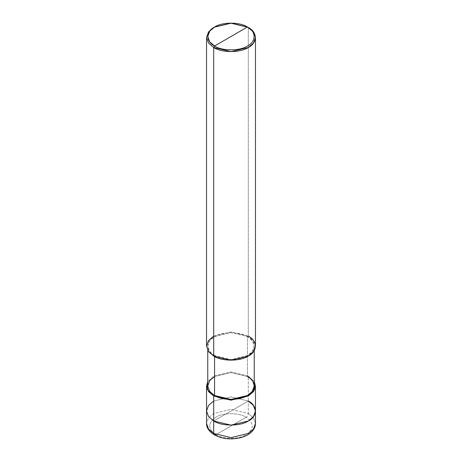 <?xml version="1.0" encoding="UTF-8"?>
<svg xmlns="http://www.w3.org/2000/svg" width="462" height="462" viewBox="0 0 462 462"><rect width="100%" height="100%" fill="white"/><g stroke="black" fill="none" stroke-linecap="round" stroke-linejoin="round"><path stroke-width="0.35" stroke-dasharray="2.31 1.73" d="M207.761 386.036L209.673 380.705L214.57 376.547L231 372.62L247.43 376.547L248.296 376.051L254.239 381.629L248.296 376.051L248.296 401.016L213.704 420.986L248.296 401.016L231 396.881L213.704 401.016L208.553 405.393L206.537 411.001L208.553 405.393L213.704 401.016L231 396.881L248.296 401.016L213.704 420.986L248.296 401.016L248.296 413.502L231 409.361L213.704 413.502L208.553 417.873L206.537 423.487L208.553 417.873L213.704 413.502L231 409.361L248.296 413.502L248.296 401.016L231 396.881L213.704 401.016L231 396.881L248.296 401.016L248.296 376.051L231 371.916L213.704 376.051L207.761 381.629L213.704 376.051L231 371.916L248.296 376.051L247.43 376.547L231 372.62L214.57 376.547M215.864 434.719L246.136 417.244C239.322 412.531 222.678 412.531 215.864 417.244C207.704 423.071 207.704 428.892 215.864 434.719C207.704 428.892 207.704 423.071 215.864 417.244C222.678 412.531 239.322 412.531 246.136 417.244C247.436 416.331 248.158 415.084 248.296 413.502C248.158 415.084 247.436 416.331 246.136 417.244L215.864 434.719C222.678 439.431 239.322 439.431 246.136 434.719C254.296 428.892 254.296 423.071 246.136 417.244C254.296 423.071 254.296 428.892 246.136 434.719C239.322 439.431 222.678 439.431 215.864 434.719L214.339 434.869M255.463 423.487L253.447 417.873L248.296 413.502L253.447 417.873L255.463 423.487M206.537 346.09L208.553 340.482L213.704 336.105L231 331.97L248.296 336.105L247.43 336.607C256.295 340.875 256.295 351.311 247.43 355.578C240.038 360.695 221.962 360.695 214.57 355.578L213.704 356.075L214.57 355.578L231 359.505L247.43 355.578L252.327 351.42L254.239 346.09L252.327 340.765L247.43 336.607L247.43 376.547L247.43 336.607L231 332.675L214.57 336.607L209.673 340.765L207.761 346.09L209.673 351.42L214.57 355.578L214.57 356.554L214.57 355.578C205.706 351.311 205.706 340.875 214.57 336.607C221.962 331.485 240.038 331.485 247.43 336.607L248.296 336.105L231 331.97L213.704 336.105M248.296 336.105L248.296 27.529L231 23.395L213.704 27.529L231 23.395L248.296 27.529L248.296 336.105L253.447 340.482L255.463 346.09M248.296 401.016L253.447 405.393L255.463 411.001M247.43 376.547L252.327 380.705L254.239 386.036M207.761 350.502L207.761 346.09M254.239 350.502L254.239 346.09"/><path stroke-width="0.69" d="M206.537 386.036L208.553 391.643L213.704 396.021L207.317 389.57L207.761 381.629L206.537 386.036L206.537 423.487C206.456 427.743 209.055 431.537 214.339 434.869L213.704 433.472L208.553 429.094L206.537 423.487L208.553 429.094L213.704 433.472L213.704 420.986L208.553 416.614L206.537 411.001L208.553 416.614L213.704 420.986L231 425.127L248.296 420.986L253.447 416.614L255.463 411.001L253.447 405.393L248.296 401.016C257.629 405.509 257.629 416.493 248.296 420.986C240.511 426.374 221.489 426.374 213.704 420.986L213.704 433.472L214.339 434.869L215.864 434.719M214.57 376.547L209.673 380.705L207.761 386.036L209.673 391.366L214.57 395.524L213.704 396.021L213.704 420.986L208.553 416.614L206.537 411.001L208.553 405.393L213.704 401.016L208.553 405.393L206.537 411.001L208.553 416.614L213.704 420.986C221.489 426.374 240.511 426.374 248.296 420.986C257.629 416.493 257.629 405.509 248.296 401.016M213.704 433.472L231 437.606L248.296 433.472L253.447 429.094L255.463 423.487L253.447 429.094L248.296 433.472L231 437.606L213.704 433.472M213.704 336.105L208.553 340.482L206.537 346.09L208.553 351.703L213.704 356.075L213.704 47.499L231 51.64L248.296 47.499L253.447 43.122L255.463 37.514L253.447 31.907L247.43 27.027C256.295 31.301 256.295 41.736 247.43 46.004C240.038 51.12 221.962 51.12 214.57 46.004L247.43 27.027L231 23.1L214.57 27.027L209.673 31.185L207.761 36.515L209.673 41.846L214.57 46.004L213.704 47.499L213.704 356.075L208.553 351.703L206.537 346.09L206.537 37.514L208.553 43.122L213.704 47.499L208.553 43.122L206.537 37.514L208.553 31.907L213.704 27.529L208.553 31.907L206.537 37.514M214.339 434.869C222.436 439.096 231.398 439.98 241.228 437.531C245.946 436.197 249.642 434.078 252.31 431.179C254.366 428.875 255.417 426.311 255.463 423.487L255.463 411.001L253.447 416.614L248.296 420.986L231 425.127L213.704 420.986L213.704 396.021L214.57 395.524L214.57 356.554L214.57 395.524L209.673 391.366L207.761 386.036L207.761 350.502M214.57 46.004C205.706 41.736 205.706 31.301 214.57 27.027C221.962 21.91 240.038 21.91 247.43 27.027L214.57 46.004C221.962 51.12 240.038 51.12 247.43 46.004C256.295 41.736 256.295 31.301 247.43 27.027L248.296 27.529C257.629 32.022 257.629 43.006 248.296 47.499C240.511 52.887 221.489 52.887 213.704 47.499L214.57 46.004M213.704 396.021L231 400.161L248.296 396.021L253.447 391.643L255.463 386.036L254.239 381.629L254.683 389.57L248.296 396.021L231 400.161L213.704 396.021M254.239 350.502L254.239 386.036L252.327 391.366L247.43 395.524L231 399.451L214.57 395.524C221.962 400.641 240.038 400.641 247.43 395.524C256.295 391.256 256.295 380.821 247.43 376.547M255.463 37.514L255.463 346.09L253.447 351.703L248.296 356.075L231 360.216L213.704 356.075C221.489 361.463 240.511 361.463 248.296 356.075C257.629 351.582 257.629 340.598 248.296 336.105M213.704 27.529L214.57 27.027M255.463 411.001L255.463 386.036M248.296 27.529L247.43 27.027"/></g></svg>
